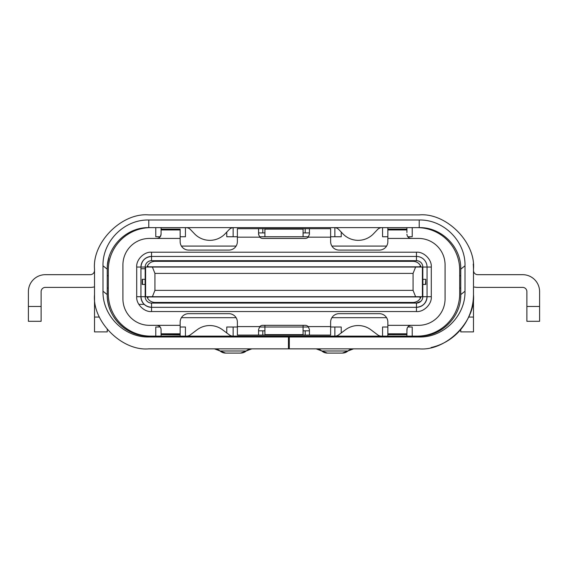 <?xml version="1.0" encoding="UTF-8"?>
<svg xmlns="http://www.w3.org/2000/svg" width="568" height="568" viewBox="0 0 568 568"><rect width="100%" height="100%" fill="white"/><g stroke="black" fill="none" stroke-linecap="round" stroke-linejoin="round"><path stroke-width="0.85" d="M406.922 232.497L406.922 229.955L387.852 229.955L387.852 241.613A8.477 8.477 90 0 1 379.374 250.09L339.103 250.09A8.477 8.477 90 0 1 330.626 241.613L330.626 228.684L262.806 228.684L262.806 232.923L264.922 232.923M406.922 229.699L406.922 227.626L412.226 227.64L412.226 236.749L407.81 236.749M381.682 227.64L387.852 227.64L387.852 229.11L406.922 229.11L406.922 227.626L406.922 229.167M406.922 229.11L406.922 229.955M387.852 229.11L387.852 229.955M418.58 238.432A26.49 26.49 90 0 1 445.071 264.922L445.071 298.839L445.071 264.922A26.49 26.49 90 0 0 418.58 238.432L411.161 238.432C408.534 238.099 407.121 236.686 406.922 234.194M409.869 238.233A4.239 4.239 -90 0 0 410.366 238.354M309.432 228.684L309.432 234.194L308.218 237.161A4.239 4.239 90 0 1 305.194 238.432L262.806 238.432A4.239 4.239 90 0 1 259.775 237.161L258.568 234.194L258.568 228.684L237.374 228.684L237.374 241.613A8.477 8.477 90 0 1 228.897 250.09L188.626 250.09A8.477 8.477 90 0 1 180.148 241.613L180.148 229.699M445.071 298.839A26.49 26.49 90 0 1 418.58 325.329L411.161 325.329L418.58 325.329A26.49 26.49 90 0 0 445.071 298.839M180.148 229.955L161.071 229.955L161.071 234.194C160.914 236.693 159.501 238.106 156.832 238.432L149.419 238.432A26.49 26.49 90 0 0 122.922 264.922L122.922 298.839A26.49 26.49 90 0 0 149.419 325.329L156.832 325.329C159.487 325.67 160.9 327.083 161.071 329.568L161.071 333.806L180.148 333.806L180.148 322.148A8.477 8.477 90 0 1 188.626 313.671L228.897 313.671A8.477 8.477 90 0 1 237.374 322.148L237.374 335.077L258.568 335.077L258.568 329.568L259.775 326.6A4.239 4.239 90 0 1 262.806 325.329L305.194 325.329A4.239 4.239 90 0 1 308.218 326.6L309.432 329.568L309.432 335.077L330.626 335.077L330.626 322.148A8.477 8.477 90 0 1 339.103 313.671L379.374 313.671A8.477 8.477 90 0 1 387.852 322.148L387.852 336.135M150.009 307.203A10.6 10.6 -90 0 0 151.535 307.316L416.465 307.316A10.6 10.6 -90 0 0 427.058 296.716L427.058 267.045A10.6 10.6 -90 0 0 416.465 256.445L151.535 256.445A10.6 10.6 -90 0 0 150.009 256.558M422.819 284.426L422.819 296.716A6.362 6.362 90 0 1 416.465 303.078L416.465 307.316C422.855 306.642 426.383 303.106 427.058 296.716L427.058 267.045A10.6 10.6 -90 0 0 416.465 256.445L151.535 256.445A10.6 10.6 -90 0 0 140.942 267.045L140.942 296.716A10.6 10.6 -90 0 0 151.535 307.316L416.465 307.316L416.465 311.555C423.799 312.215 431.964 304.058 431.297 296.716L431.297 267.045C431.964 259.704 423.799 251.546 416.465 252.206L416.465 260.684A6.362 6.362 90 0 1 422.819 267.045L422.819 279.335M140.942 296.915A10.6 10.6 -90 0 0 141.006 297.895M141.83 300.976A10.6 10.6 -90 0 0 142.696 302.552M145.621 305.506A10.6 10.6 -90 0 0 147.51 306.521M420.938 301.232L416.465 303.078L151.535 303.078A6.362 6.362 90 0 1 145.181 296.716A6.362 6.362 -90 0 0 151.535 303.078L151.535 311.555L416.465 311.555M147.51 257.24A10.6 10.6 -90 0 0 145.621 258.255M142.696 261.209A10.6 10.6 -90 0 0 141.83 262.785M141.006 265.867A10.6 10.6 -90 0 0 140.942 266.846M422.379 299.038L422.784 297.398M376.62 261.323L413.071 261.323C416.401 261.457 418.9 262.963 420.568 265.845L419.433 266.832L148.567 266.832L147.431 265.845C149.1 262.963 151.599 261.457 154.929 261.323L191.381 261.323M207.064 261.323L360.936 261.323M420.568 265.845L421.087 267.045A8.477 8.477 -90 0 0 413.071 261.323L154.929 261.323M154.929 302.439L413.071 302.439A8.477 8.477 -90 0 0 421.087 296.716L420.568 297.916C418.9 300.799 416.401 302.304 413.071 302.439L154.929 302.439C151.599 302.304 149.1 300.799 147.431 297.916L146.913 296.716M151.535 256.445L151.535 252.206C144.194 251.546 136.036 259.704 136.703 267.045L140.942 267.045C141.609 260.648 145.138 257.112 151.535 256.445L151.535 260.684A6.362 6.362 -90 0 0 145.181 267.045L145.181 279.335L145.181 267.045A6.362 6.362 90 0 1 151.535 260.684L416.465 260.684M145.181 284.426L145.181 296.716L145.181 284.426M146.913 267.045L147.431 265.845M147.431 297.916L148.567 296.929L419.433 296.929L420.568 297.916M145.6 296.716L145.6 267.045L152.387 267.045L154.929 273.4L154.929 290.362L413.071 290.362L415.613 296.716L145.6 296.716M162.136 267.045L173.794 267.045M172.729 267.045L225.716 267.045M224.658 267.045L343.342 267.045M342.284 267.045L395.271 267.045M394.206 267.045L405.864 267.045M413.071 290.362L413.071 273.4L415.613 267.045L422.393 267.045L422.393 296.716L415.613 296.716M425.482 279.335L422.393 279.335L422.393 284.426L425.787 284.426L425.787 279.335L425.482 284.426M152.387 296.716L154.929 290.362M154.929 273.4L413.071 273.4M415.613 267.045L152.387 267.045M374.497 267.045L363.051 267.045M246.91 267.045L236.309 267.045M331.684 267.045L321.09 267.045M289.723 267.045L278.277 267.045M204.949 267.045L193.503 267.045M142.511 279.335L142.511 284.426L142.213 279.335L142.213 284.426L142.213 279.335L145.6 279.335M142.511 284.426L145.6 284.426M161.071 229.955L161.071 229.11L180.148 229.11M161.071 234.194L160.219 236.749L155.774 236.749L155.774 227.64L161.078 227.64L161.071 229.11M180.148 232.497L180.148 238.432L156.832 238.432A4.239 4.239 -90 0 0 159.793 237.232M258.639 234.96L258.568 228.684L262.806 228.684M258.568 232.923L262.806 232.923M303.071 232.923L309.432 232.923M330.626 232.923L330.626 236.728M387.852 325.329L411.161 325.329C408.534 325.663 407.121 327.076 406.922 329.568L406.922 333.806L387.852 333.806M406.922 333.806L406.922 336.135L406.922 334.062L406.922 334.673L387.852 334.651M407.135 328.24L406.922 331.265M410.778 325.343A4.239 4.239 -90 0 0 409.265 325.776M264.922 330.839L258.568 330.839L258.568 335.077L309.432 335.077M309.432 330.839L303.071 330.839M330.626 330.839L330.626 326.6L308.218 326.6M258.568 330.839L258.568 329.525M161.078 334.062L180.148 334.062L180.148 334.907L161.071 334.651L161.078 336.135M161.071 334.651L161.071 333.806L180.148 333.806L180.148 336.135L180.148 334.651M156.832 325.329L180.148 325.329L180.148 331.265M160.9 328.368L161.071 329.568M259.746 237.126A4.239 4.239 -90 0 0 262.806 238.432M331.897 246.079L386.581 246.079M382.555 236.749L382.555 227.64L382.555 236.749L387.852 236.749M330.626 236.749L341.226 236.749L341.226 232.071M334.864 236.749L334.864 227.654M233.32 227.64L334.68 227.64M233.136 236.749L233.136 227.654L233.136 236.749M226.774 232.078L226.774 236.749L237.374 236.749M181.419 246.079L236.103 246.079M180.148 236.749L185.445 236.749L185.445 227.64L186.318 227.64M180.148 227.64L185.445 227.64M160.219 327.012L155.774 327.012L155.774 336.121L150.705 336.121A42.387 42.387 -90 0 1 108.318 293.734L108.318 270.027A42.387 42.387 -90 0 1 150.705 227.64L155.774 227.64L155.774 236.749M412.226 227.64L417.295 227.64A42.387 42.387 -90 0 1 459.682 270.027L459.682 293.734A42.387 42.387 -90 0 1 417.295 336.121L412.226 336.121L412.226 327.012L407.81 327.012M460.755 275.736L459.682 275.736L459.682 288.026L460.755 288.026M107.246 288.026L107.246 289.51L107.246 288.026L108.318 288.026M108.318 275.736L107.238 275.736L107.246 274.678L107.246 275.736M186.922 336.121L185.445 336.121L185.445 327.012L180.148 327.012M260.684 336.135L232.717 336.121M233.136 336.121L233.136 327.012L233.136 336.121M307.316 336.135L334.864 336.121L334.864 327.012M308.573 327.012L303.071 327.012L303.071 334.637L264.922 334.637L264.922 327.012L259.427 327.012M237.374 327.012L226.774 327.012L226.774 332.954M387.852 327.012L382.555 327.012L382.555 336.121L381.078 336.121M335.283 336.121L334.864 336.121M341.226 332.962L341.226 327.012L330.626 327.012M264.922 325.329L264.922 327.012L303.071 327.012L303.071 325.329L303.071 327.012M236.103 317.682L181.419 317.682M386.581 317.682L331.897 317.682M308.573 236.749L259.427 236.749M303.071 236.749L303.071 229.124L264.922 229.124L264.922 236.749M138.812 304.349L144.18 304.349M145.181 296.716L140.942 296.716C141.609 303.113 145.138 306.649 151.535 307.316M431.297 296.716L427.058 296.716L427.058 267.045L431.297 267.045M145.181 268.742L140.942 268.742L145.181 268.742M381.49 336.135A6.362 6.362 90 0 1 377.677 334.864L370.897 329.781A21.194 21.194 -90 0 0 345.465 329.781L338.684 334.864A6.362 6.362 90 0 1 334.864 336.135M233.136 336.135A6.362 6.362 90 0 1 229.323 334.864L222.535 329.781A21.194 21.194 -90 0 0 197.103 329.781L190.323 334.864A6.362 6.362 90 0 1 186.51 336.135M321.765 350.974A8.477 8.477 -90 0 0 316.156 348.851L327.374 353.09A8.477 8.477 90 0 1 321.765 350.974L347.964 350.974A8.477 8.477 90 0 1 353.573 348.851L342.362 353.09A8.477 8.477 -90 0 0 347.964 350.974M220.036 350.974A8.477 8.477 -90 0 0 214.427 348.851L220.036 350.974A8.477 8.477 -90 0 0 225.638 353.09L240.626 353.09A8.477 8.477 90 0 0 246.235 350.974A8.477 8.477 90 0 1 251.844 348.851L246.235 350.974L220.036 350.974L225.638 353.09M108.85 257.709L107.558 264.077A41.542 41.542 -90 0 0 107.238 269.161L107.238 294.6A41.542 41.542 -90 0 0 136.916 334.403C141.709 335.652 145.664 336.228 148.78 336.135L419.22 336.135C441.407 336.661 461.315 316.887 460.755 294.6L460.755 269.161C461.337 246.881 441.379 227.079 419.22 227.626L148.78 227.626C126.593 227.101 106.685 246.874 107.238 269.161L107.238 270.439A16.955 16.955 -90 0 1 107.238 270.496M473.478 286.123L473.478 270.439A4.239 4.239 -90 0 0 477.716 274.678L522.645 274.678A16.955 16.955 -90 0 1 539.6 291.632L539.6 321.303L526.884 321.303L526.884 291.632A4.239 4.239 -90 0 0 522.645 287.394L477.716 287.394A16.955 16.955 -90 0 1 473.478 286.854L473.478 294.6C475.899 321.438 446.065 351.28 419.22 348.851L416.252 348.851M419.22 348.851L289.297 348.851L289.297 336.135M473.478 270.474L473.478 269.161C475.899 242.323 446.065 212.482 419.22 214.91L148.78 214.91C121.935 212.482 92.101 242.323 94.522 269.161L94.522 294.6C92.101 321.438 121.935 351.28 148.78 348.851L289.297 348.851M94.522 270.467A4.239 4.239 -90 0 1 90.284 274.678L45.355 274.678A16.955 16.955 -90 0 0 28.4 291.632L28.4 306.464L41.116 306.464L41.116 321.303L41.116 291.632A4.239 4.239 -90 0 1 45.355 287.394L90.284 287.394A16.955 16.955 -90 0 0 94.522 286.854M107.246 289.51L107.246 294.792M107.246 329.504L107.246 331.897L107.246 329.504M107.238 286.123L107.238 269.161A41.542 41.542 -90 0 1 107.558 264.077L108.744 258.085M107.246 331.897L94.529 331.897L94.529 317.065L99.393 317.065M94.529 294.87L94.529 317.065M103 291.221L107.238 294.6C106.663 316.88 126.621 336.682 148.78 336.135L148.78 336.994C124.342 337.598 102.375 315.687 103 291.221L103 265.781C102.396 241.343 124.321 219.376 148.78 220.008L419.22 220.008C443.658 219.404 465.625 241.315 465 265.781L465 291.221C465.604 315.659 443.679 337.626 419.22 336.994L289.297 336.994M431.084 334.403C426.291 335.652 422.336 336.228 419.22 336.135C422.336 336.228 426.291 335.652 431.084 334.403M473.478 289.51L473.478 331.897L473.478 317.065L468.607 317.065M473.478 331.897L460.762 331.897L460.762 329.497M473.478 269.161A54.258 54.258 -90 0 0 473.236 264.077A54.258 54.258 90 0 1 473.478 269.161M460.755 295.19A41.542 41.542 90 0 1 460.591 298.342M473.478 294.6A54.258 54.258 90 0 1 431.084 347.538M288.452 336.135L288.452 348.851M539.6 321.303L539.6 306.464L526.884 306.464M41.116 321.303L28.4 321.303L28.4 306.464M342.362 353.09L327.374 353.09M334.261 227.626A6.362 6.362 90 0 1 338.862 229.6L342.831 233.76A21.194 21.194 -90 0 0 373.524 233.76L377.493 229.6A6.362 6.362 90 0 1 382.101 227.626M185.899 227.626A6.362 6.362 90 0 1 190.507 229.6L194.476 233.76A21.194 21.194 -90 0 0 225.169 233.76L229.138 229.6A6.362 6.362 90 0 1 233.739 227.626M288.452 336.994L148.78 336.994M103 265.781L107.238 269.161M465 265.781L460.755 269.161M465 291.221L460.755 294.6M387.852 238.432L411.161 238.432M237.374 237.161L259.775 237.161M308.218 237.161L330.626 237.161M259.775 326.6L237.374 326.6M136.703 267.045L136.703 296.716C136.036 304.058 144.194 312.215 151.535 311.555M151.535 252.206L416.465 252.206M136.703 296.716L140.942 296.716L140.942 267.045L145.181 267.045M422.819 296.716L427.058 296.716M422.89 279.335L422.89 284.426M145.11 279.335L145.11 284.426M305.194 232.923L305.194 228.684M406.922 334.595L406.922 336.135M305.194 330.839L305.194 335.077M262.806 330.839L262.806 335.077M422.819 267.045L427.058 267.045M148.78 220.008L148.78 227.626M419.22 220.008L419.22 227.626M419.22 336.994L419.22 336.135M141.134 298.747L141.503 300.131M142.98 302.971L143.995 304.157M144.094 304.256L145.337 305.307M147.822 306.642L149.888 307.181M141.134 265.015L141.503 263.63M142.98 260.79L143.995 259.604M144.094 259.505L145.337 258.454M147.822 257.119L149.888 256.58M140.942 267.045L140.942 296.716M246.235 350.974L240.626 353.09"/></g></svg>
